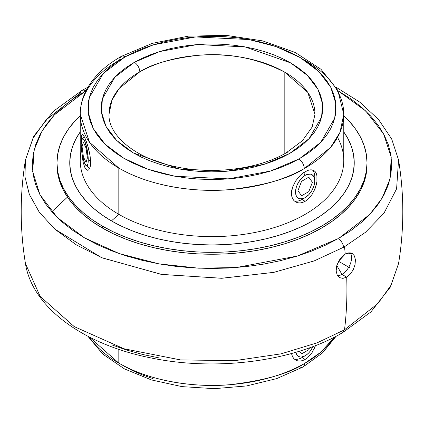 <?xml version="1.0" encoding="UTF-8"?>
<svg xmlns="http://www.w3.org/2000/svg" width="424" height="424" viewBox="0 0 424 424"><rect width="100%" height="100%" fill="white"/><g stroke="black" fill="none" stroke-linecap="round" stroke-linejoin="round"><path stroke-width="0.64" d="M284.822 72.202C257.039 58.157 228.086 52.539 197.96 55.337C170.941 58.57 151.559 64.072 139.803 71.842A7.754 4.436 -119.6 0 0 134.371 62.317L159.572 51.596L197.187 44.552L244.908 46.863L290.636 62.895L307.352 75.398L318.016 89.432L322.494 103.668L321.615 117.008L309.085 138.664L289.629 153.504A7.754 4.436 -119.6 0 0 285.803 153.091A7.754 4.436 60.4 0 1 289.629 153.504L264.428 164.226L226.814 171.269L179.092 168.959L133.364 152.926L116.648 140.423L105.984 126.389L101.506 112.153L102.385 98.813L114.915 77.157L134.371 62.317A7.754 4.436 60.4 0 1 139.803 71.842A102.984 59.455 180 0 1 284.822 72.202L284.822 153.642L284.822 72.202A102.984 59.455 180 0 1 314.984 114.242L307.739 92.337L284.822 72.202M299.694 158.539L320.73 142.353L334.753 118.105L335.744 103.175L330.741 87.243L318.816 71.534L300.128 57.532L276.066 46.603L248.973 39.565L195.554 36.941L153.424 44.801L125.175 56.784A7.754 4.431 -119.5 0 0 121.359 56.365A7.754 4.431 -119.5 0 0 119.748 59.916A131.774 76.076 180 0 0 80.226 114.242C80.258 105.936 82.277 97.918 86.284 90.18C93.386 76.845 105.073 65.572 121.359 56.365A7.754 4.431 60.5 0 1 125.175 56.784L103.27 73.469L89.247 97.716L88.256 112.646L93.259 128.578L105.184 144.293L123.872 158.29L147.934 169.218L175.027 176.257L228.446 178.88L270.576 171.02L298.825 159.037A7.754 4.431 60.5 0 1 304.252 168.567A7.754 4.431 -119.5 0 0 298.825 159.037L289.756 163.691L279.941 167.809L269.478 171.36L258.465 174.296L247.007 176.601L235.214 178.244L223.204 179.22L211.078 179.511L198.967 179.114L186.979 178.038L175.229 176.294L163.834 173.893L152.9 170.856L142.528 167.22L132.823 163.017L123.872 158.29L115.768 153.075L108.586 147.43L102.391 141.409L97.25 135.065L93.201 128.461L90.291 121.662L88.547 114.729L87.985 107.733L88.605 100.737L90.413 93.81L93.381 87.021L97.483 80.428L102.682 74.099L108.926 68.094L116.155 62.471L124.306 57.282L134.244 52.131L144.059 48.013L154.522 44.467L165.535 41.526L176.994 39.22L188.786 37.577L200.796 36.602L212.922 36.31L225.033 36.708L237.021 37.784L248.771 39.527L260.166 41.934L271.1 44.965L281.472 48.601L291.177 52.804L300.128 57.532L308.232 62.747L315.414 68.391L321.609 74.412L326.75 80.756L330.8 87.36L333.709 94.16L335.453 101.092L336.015 108.088L335.395 115.084L333.587 122.011L330.619 128.801L326.517 135.394L321.318 141.722L315.074 147.727L307.845 153.35L299.694 158.539M305.179 60.447A131.774 76.076 180 0 1 343.774 114.242L340 132.315L330.561 147.441L304.252 168.567A131.774 76.076 180 0 1 118.821 168.037L118.821 214.337A131.774 76.076 0 0 0 262.424 230.831A131.774 76.076 0 0 0 343.774 160.542L343.774 114.242A131.774 76.076 180 0 1 304.252 168.567C289.2 178.488 264.406 185.505 229.861 189.618C195.756 192.766 149.932 186.412 118.821 168.037A131.774 76.076 180 0 1 80.226 114.242L89.501 142.273L118.821 168.037L118.821 214.337L111.422 220.904A142.241 82.123 0 0 0 290.631 231.266A142.241 82.123 0 0 0 343.774 131.912L348.115 138.998L351.507 146.815L353.552 154.787L354.241 162.832L353.552 170.883L351.507 178.854L348.115 186.671L343.414 194.261L337.446 201.548L330.269 208.46L321.954 214.931L312.578 220.904L302.238 226.315L291.023 231.117L279.05 235.262L266.431 238.707L253.292 241.42L239.751 243.376L225.944 244.558L212 244.955L198.056 244.558L184.249 243.376L170.708 241.42L157.569 238.707L144.95 235.262L132.977 231.117L121.762 226.315L111.422 220.904L118.821 214.337A131.774 76.076 180 0 1 81.498 150.011M89.22 336.947L118.821 363.119C149.985 381.526 195.941 387.875 230.11 384.679C264.719 380.514 289.534 373.443 304.549 363.479A7.754 4.447 60.3 0 1 302.943 367.03A7.754 4.447 -119.7 0 0 304.549 363.479A131.774 76.076 0 0 0 334.78 336.947L320.767 352.27L304.549 363.479A131.774 76.076 0 0 1 118.821 363.119L118.821 349.339L118.821 363.119A131.774 76.076 0 0 1 89.22 336.947M339.073 238.103L369.723 214.464L382.077 198.252L390.006 178.992L391.23 157.15L383.582 133.878L365.742 111.008L338.007 90.757L351.284 99.168L361.72 107.346L370.724 116.081L378.208 125.276L384.096 134.848L388.331 144.711L390.88 154.76L391.712 164.91L390.822 175.059L388.214 185.108L383.916 194.961L377.975 204.522L370.438 213.701L361.381 222.415L350.892 230.571L339.073 238.103M81.97 90.455A7.754 4.447 60.3 0 1 85.796 90.868A7.754 4.447 -119.7 0 0 81.97 90.455A7.754 4.447 -119.7 0 0 80.401 93.195A187.397 108.194 0 0 0 79.489 93.72L46.041 119.971L32.992 138.208L25.451 159.933L24.936 176.681L29.298 194.293L39.188 212.069L54.844 229.151L101.633 257.659L161.157 274.355L221.445 278.276L273.581 272.404L314.131 260.935L343.599 247.245A7.754 4.447 -119.7 0 0 338.204 238.601A7.754 4.447 60.3 0 1 343.599 247.245A187.397 108.194 0 0 0 344.511 246.726A187.397 108.194 180 0 1 343.599 247.245L314.285 260.877L273.925 272.335L221.98 278.261L161.777 274.455L102.152 257.877L76.357 244.871L55.12 229.4L39.347 212.286L29.362 194.446L24.947 176.76L25.451 159.933L33.777 136.194L53.276 111.374L81.959 90.46L87.932 87.206M338.485 332.458A7.754 4.457 -119.8 0 0 342.327 332.861L370.883 311.958L390.281 287.181L398.549 263.553L391.007 285.278L377.959 303.515L344.511 329.771L377.975 303.494L391.013 285.262L398.549 263.553C404.215 229.013 404.215 194.473 398.549 159.933L396.61 188.802L384.006 213.161L365.44 232.331L344.511 246.726L365.409 232.357L383.969 213.208L396.599 188.85L398.549 159.933L391.686 139.003L378.553 119.531L359.78 102.115L336.068 87.206M344.511 329.771A381.6 220.316 -120 0 0 346.705 277.137L350.314 274.111L353.224 269.765L355.01 264.788L355.439 259.939L354.459 255.958L352.201 253.441L348.973 252.773L345.242 254.04A381.6 220.316 -120 0 0 344.511 246.726A381.6 220.316 60 0 1 345.242 254.04L352.201 253.441L354.459 255.958L355.439 259.939L355.01 264.788L353.224 269.765L350.314 274.111L346.705 277.137L341.945 274.392A13.632 7.87 120 0 0 350.325 263.924A13.632 7.87 120 0 0 350.229 252.789A13.632 7.87 -60 0 1 350.325 263.924A13.632 7.87 -60 0 1 341.945 274.392L336.826 265.525L341.945 274.392A13.632 7.87 -60 0 1 337.578 275.706A13.632 7.87 120 0 0 341.945 274.392L346.705 277.137L342.926 278.372L339.582 277.635L337.197 275.059L336.163 271.053L336.64 266.235L338.548 261.317L345.242 254.04L341.58 257.039L338.548 261.317L336.64 266.235L336.163 271.053L337.197 275.059L339.582 277.635L342.926 278.372L346.705 277.137A381.6 220.316 60 0 1 344.511 329.771A187.397 108.194 180 0 1 343.896 330.121A187.397 108.194 0 0 0 344.511 329.771M342.327 332.861A7.754 4.457 -119.8 0 0 343.896 330.121A7.754 4.457 60.2 0 1 342.327 332.861C293.064 361.587 216.049 371.525 150.918 357.914C83.846 344.696 32.303 307.697 25.451 263.553L40.174 296.445L74.306 326.655L124.068 348.809L180.709 359.939L235.013 360.639L281.128 353.828L317.189 342.804L343.896 330.121L317.104 342.841L280.937 353.87L234.711 360.66L180.354 359.902L123.75 348.708L74.105 326.528L40.11 296.36L25.451 263.553C19.785 229.013 19.785 194.473 25.451 159.933M109.016 114.242A102.984 59.455 180 0 1 139.803 71.842L119.303 88.34L111.952 100.144L109.016 114.242C107.966 134.138 133.3 157.383 172.552 166.033C210.421 175.17 257.506 169.627 285.803 153.091L302.397 140.747L312.154 127.036L314.984 114.242M312.038 194.537L307.649 199.566L305.179 201.315L302.619 202.465L300.118 202.953L297.749 202.778L295.639 201.957L293.874 200.531L292.539 198.565L291.717 196.153L291.436 193.371L291.717 190.36L292.549 187.207L295.645 180.974L300.123 175.536L302.635 173.352L307.665 170.448L309.976 169.854L312.053 169.86L313.824 170.485L315.249 171.709L316.293 173.511L316.924 175.812L316.924 181.61L315.244 188.208L312.038 194.537L307.649 199.566L305.179 201.315L301.962 199.46L305.179 197.605A13.632 7.87 -60 0 1 295.539 192.04A13.632 7.87 -60 0 1 305.179 175.345L303.611 172.637L305.179 175.345L301.491 178.324L299.821 180.317L297.16 184.922L296.27 187.36L295.539 192.04L296.27 195.877L297.16 197.287L299.821 198.824L303.298 198.48L305.179 197.605L308.863 194.632L311.99 190.413L314.083 185.595L314.815 180.91L314.083 177.078L313.193 175.668L310.532 174.132L307.056 174.476L305.179 175.345A13.632 7.87 -60 0 1 314.815 180.91A13.632 7.87 -60 0 1 305.179 197.605L301.962 199.46L305.179 201.315L302.619 202.465M81.408 137.169L81.238 143.084L81.408 137.169L81.996 134.62L82.479 134.344L83.093 134.752L84.715 137.524L87.71 145.612L90.1 155.894L90.641 162.318L90.1 167.252L88.653 169.934L87.71 170.284L86.703 169.939L84.721 167.22L83.093 162.175L81.493 149.911L83.093 162.175L84.721 167.22L85.685 168.9M87.922 170.268L86.703 169.939M337.52 137.392A131.774 76.076 180 0 1 280.571 225.51A131.774 76.076 180 0 1 118.821 214.337A131.774 76.076 0 0 1 80.226 160.542L80.226 114.242M314.698 179.257A18.174 10.494 120 0 0 312.387 169.923A18.174 10.494 120 0 1 314.815 177.2L314.815 180.91M303.367 169.059A18.174 10.494 120 0 0 301.962 169.786A18.174 10.494 120 0 0 301.305 170.183A18.174 10.494 120 0 1 301.962 169.786A18.174 10.494 120 0 1 303.367 169.059M316.924 175.812L316.924 181.61L316.288 184.875L313.818 191.468M313.818 170.48L315.249 171.709M300.118 202.953L297.749 202.778L295.639 201.957L293.874 200.531L292.539 198.565L291.717 196.153L291.436 193.371L292.549 187.207L295.645 180.974L300.123 175.536L302.635 173.352L307.665 170.448L309.976 169.854L312.053 169.86M88.245 159.975L90.603 160.76L88.245 159.975L87.212 149.879L84.721 141.245L83.369 139.183L82.224 139.13L81.461 141.091L81.191 144.769A13.632 2.878 81.2 0 1 82.07 139.316A13.632 2.878 81.2 0 1 85.961 144.637A13.632 2.878 81.2 0 1 88.245 159.975A13.632 2.878 81.2 0 1 86.136 165.62A13.632 2.878 81.2 0 1 81.191 144.769L82.224 154.866L84.721 163.5L86.067 165.561L87.212 165.614L87.98 163.653L88.245 159.975M301.962 199.46A18.174 10.494 120 0 1 294.293 200.955A18.174 10.494 120 0 0 301.962 199.46L305.179 197.605M56.975 163.786A155.036 89.506 0 0 0 56.964 164.735L57.712 173.506L59.943 182.198L63.642 190.715L68.767 198.989L75.271 206.928L83.093 214.464L92.156 221.519L102.375 228.027A155.036 89.506 0 0 0 271.328 247.431A155.036 89.506 0 0 0 367.036 164.735L367.036 162.832A155.036 89.506 180 0 1 271.328 245.528A155.036 89.506 180 0 1 102.375 226.125L102.375 228.027L113.648 233.926L125.87 239.157L138.918 243.673L152.672 247.431L166.998 250.388L181.753 252.524L196.805 253.812L212 254.241L227.195 253.812L242.247 252.524L257.002 250.388L271.328 247.431L285.082 243.673L298.13 239.157L310.352 233.926L321.625 228.027L331.844 221.519L340.907 214.464L348.729 206.928L355.233 198.989L360.358 190.715L364.057 182.198L366.288 173.506L367.036 164.735M367.036 162.832L366.288 154.06L364.057 145.374L360.358 136.851L355.233 128.583L348.729 120.639L343.774 115.678A155.036 89.506 180 0 1 367.036 162.832L366.288 171.609L364.057 180.295L360.358 188.818L355.233 197.086L348.729 205.031L340.907 212.562L331.844 219.616L321.625 226.125L310.352 232.023L298.13 237.26L285.082 241.775L271.328 245.528L257.002 248.491L242.247 250.621L227.195 251.909L212 252.344L196.805 251.909L181.753 250.621L166.998 248.491L152.672 245.528L138.918 241.775L125.87 237.26L113.648 232.023L102.375 226.125A155.036 89.506 180 0 1 56.964 162.832A155.036 89.506 180 0 1 80.226 115.678L75.271 120.639L68.767 128.583L63.642 136.851L59.943 145.374L57.712 154.06L56.964 162.832L57.712 171.609L59.943 180.295L63.642 188.818L68.767 197.086L75.271 205.031L83.093 212.562L92.156 219.616L102.375 226.125L102.375 228.027A155.036 89.506 0 0 1 56.964 164.735L56.964 162.832M291.717 354.279L292.539 356.69L291.717 354.279M293.874 358.656L292.539 356.69L293.874 358.656L295.639 360.077L293.874 358.656M297.749 360.898L295.639 360.077L297.749 360.898L300.118 361.073L297.749 360.898M313.818 349.588L315.509 345.587L312.038 352.662L307.649 357.686L305.179 359.441L302.619 360.586L300.118 361.073M312.038 352.662L307.649 357.686L305.179 359.441L301.962 357.586L305.179 355.731A13.632 7.87 -60 0 1 295.74 352.317M313.193 346.159L310.532 350.765L308.863 352.752L307.056 354.432L301.962 357.586A18.174 10.494 120 0 1 294.293 359.08A18.174 10.494 120 0 0 301.962 357.586L305.179 359.441L302.619 360.586M337.668 263.156A5.454 3.148 120 0 0 339.815 259.25A5.454 3.148 -60 0 1 337.668 263.156M159.313 357.951L142.75 354.496L126.85 350.123L111.772 344.871M51.792 211.746L67.458 197.102M313.018 346.541A13.632 7.87 -60 0 1 305.179 355.731L301.491 357.013L299.821 356.944L297.16 355.407L295.724 352.227M305.179 355.731L301.962 357.586M85.796 90.868L54.436 114.83L42.109 130.899L34.111 149.99L32.69 171.646L39.978 194.764L57.32 217.554L84.493 237.848L119.457 253.674L158.815 263.839L198.803 268.207L236.322 267.533L297.356 256.038L338.204 238.601L325.086 245.374L310.882 251.368L295.735 256.541L279.776 260.829L263.177 264.194L246.079 266.606L228.658 268.042L211.078 268.487L193.508 267.936L176.114 266.399L159.064 263.887L142.517 260.421L126.644 256.038L111.586 250.78L97.488 244.701L84.493 237.848L72.716 230.301L62.28 222.118L53.276 213.389L45.792 204.193L39.904 194.621L35.669 184.758L33.12 174.704L32.288 164.554L33.178 154.41L35.786 144.361L40.084 134.509L46.025 124.948L53.562 115.768L62.62 107.055L73.108 98.893L85.993 90.757M299.106 366.622A7.754 4.447 -119.7 0 0 302.943 367.03L322.42 352.975L336.131 336.248M80.226 131.912L75.885 138.998L72.493 146.815L70.448 154.787L69.759 162.832L70.448 170.883L72.493 178.854L75.885 186.671L80.587 194.261L86.554 201.548L93.731 208.46L102.046 214.931L111.422 220.904A142.241 82.123 0 0 1 80.226 131.912M153.106 378.669L142.713 375.039L132.982 370.841L124.015 366.113M83.093 134.752L84.715 137.524L86.697 142.517L88.653 148.951L90.1 155.894L90.503 165.021L90.1 167.252L88.653 169.934M81.588 135.844L81.996 134.62L82.479 134.344M134.371 62.317L126.416 67.337L119.955 72.361L114.379 77.73L109.737 83.38L106.074 89.268L103.424 95.336L101.813 101.527L101.262 107.776L101.771 114.024L103.334 120.215L105.936 126.288L109.556 132.187L114.157 137.853L119.695 143.233L126.119 148.273L133.364 152.926L141.362 157.15L150.032 160.897L159.302 164.141L169.075 166.849L179.262 168.985L189.756 170.543L200.467 171.497L211.29 171.842L222.118 171.577L232.85 170.702L243.381 169.224L253.61 167.162L263.442 164.528L272.78 161.353L281.541 157.67L289.629 153.504L297.584 148.485L304.045 143.46L309.621 138.097L314.264 132.442L317.926 126.553L320.576 120.485L322.187 114.295L322.738 108.046L322.229 101.797L320.666 95.607L318.064 89.533L314.444 83.634L309.843 77.968L304.305 72.589L297.881 67.549L290.636 62.895L282.638 58.676L273.968 54.924L264.698 51.68L254.925 48.977L244.738 46.836L234.244 45.278L223.533 44.324L212.71 43.979L201.882 44.244L191.15 45.119L180.619 46.598L170.39 48.659L160.558 51.293L151.22 54.468L142.459 58.152L134.371 62.317M212 107.913L212 160.542M349.657 267.714L338.553 261.306M301.565 195.793L297.95 190.652L301.565 181.334L308.789 177.163L312.403 182.304L308.789 191.622L301.565 195.793L297.95 190.652L301.565 181.334L308.789 177.163L312.403 182.304L308.789 191.622L301.565 195.793M83.395 156.753L82.07 146.672L83.395 142.294L86.04 147.992L87.365 158.073L86.04 162.45L83.395 156.753L82.07 146.672L83.395 142.294L86.04 147.992L87.365 158.073L86.04 162.45L83.395 156.753M308.789 349.742L309.536 347.823L308.789 349.742L301.565 353.913L308.789 349.742M299.614 351.146L301.565 353.913L299.614 351.146M121.359 56.365L152.349 43.354L188.23 36.167L226.077 35.335L262.758 40.916L295.268 52.497L321 69.308L337.817 90.376L343.774 114.242M87.869 336.248L102.884 354.157L124.502 368.922L151.384 379.92L181.944 386.619L214.337 388.665L246.588 385.941L276.724 378.6L302.943 367.03M84.132 136.353L82.076 139.3M89.724 168.376L86.146 165.625"/></g></svg>
